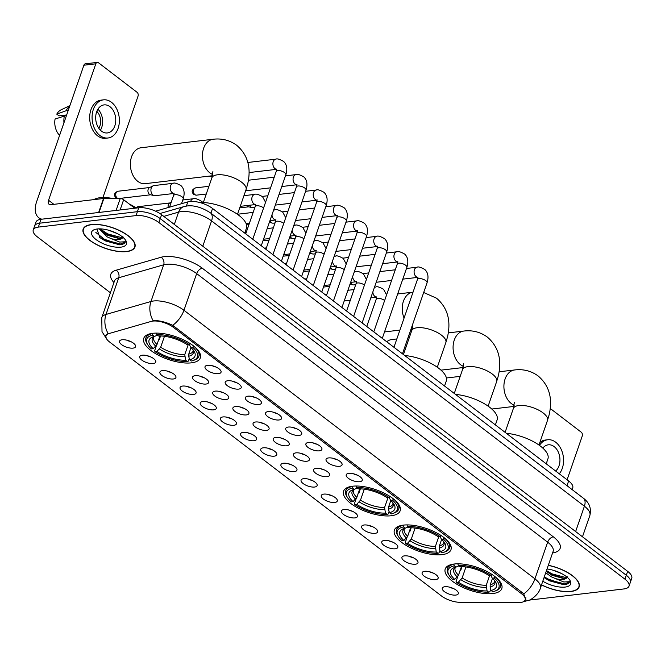 <?xml version="1.0" encoding="UTF-8"?>
<svg xmlns="http://www.w3.org/2000/svg" width="665" height="665" viewBox="0 0 665 665"><rect width="100%" height="100%" fill="white"/><g stroke="black" fill="none" stroke-linecap="round" stroke-linejoin="round"><path stroke-width="1" d="M352.566 486.223A29.933 11.987 -160.9 0 0 343.572 491.194A29.933 11.987 -160.9 0 0 358.585 508.326A29.933 11.987 -160.9 0 0 391.153 515.757A29.933 11.987 -160.9 0 0 400.147 510.787A29.933 11.987 -160.9 0 0 385.135 493.654A29.933 11.987 -160.9 0 0 352.566 486.223M403.389 525.117A29.933 11.987 -160.9 0 0 394.395 530.088A29.933 11.987 -160.9 0 0 409.416 547.22A29.933 11.987 -160.9 0 0 441.984 554.652A29.933 11.987 -160.9 0 0 450.978 549.681A29.933 11.987 -160.9 0 0 435.957 532.549A29.933 11.987 -160.9 0 0 403.389 525.117M454.22 564.011A29.933 11.987 -160.9 0 0 445.226 568.982A29.933 11.987 -160.9 0 0 460.246 586.123A29.933 11.987 -160.9 0 0 492.815 593.546A29.933 11.987 -160.9 0 0 501.801 588.575A29.933 11.987 -160.9 0 0 486.788 571.443A29.933 11.987 -160.9 0 0 454.22 564.011M152.75 333.315A29.933 11.987 -160.9 0 0 143.756 338.286A29.933 11.987 -160.9 0 0 158.769 355.418A29.933 11.987 -160.9 0 0 191.337 362.849A29.933 11.987 -160.9 0 0 200.331 357.878A29.933 11.987 -160.9 0 0 185.319 340.746A29.933 11.987 -160.9 0 0 152.75 333.315M153.199 363.556A8.47 3.392 19.1 0 1 143.066 360.945A8.47 3.392 19.1 0 1 140.307 355.858A8.47 3.392 19.1 0 1 142.277 355.193A8.47 3.392 19.1 0 1 150.514 356.822A8.47 3.392 19.1 0 1 155.76 361.211A8.47 3.392 19.1 0 1 153.199 363.556M146.957 355.609A5.087 2.037 -160.9 0 0 150.681 356.897M173.374 378.984A8.47 3.392 19.1 0 1 163.241 376.382A8.47 3.392 19.1 0 1 160.473 371.294A8.47 3.392 19.1 0 1 162.451 370.629A8.47 3.392 19.1 0 1 170.689 372.259A8.47 3.392 19.1 0 1 175.926 376.648A8.47 3.392 19.1 0 1 173.374 378.984M167.131 371.045A5.087 2.037 -160.9 0 0 170.847 372.334M193.54 394.42A8.47 3.392 19.1 0 1 183.407 391.818A8.47 3.392 19.1 0 1 180.647 386.731A8.47 3.392 19.1 0 1 182.617 386.066A8.47 3.392 19.1 0 1 190.855 387.695A8.47 3.392 19.1 0 1 196.1 392.076A8.47 3.392 19.1 0 1 193.54 394.42M187.297 386.481A5.087 2.037 -160.9 0 0 191.021 387.77M213.714 409.856A8.47 3.392 19.1 0 1 203.581 407.246A8.47 3.392 19.1 0 1 200.813 402.167A8.47 3.392 19.1 0 1 202.792 401.502A8.47 3.392 19.1 0 1 211.029 403.131A8.47 3.392 19.1 0 1 216.266 407.512A8.47 3.392 19.1 0 1 213.714 409.856M207.472 401.918A5.087 2.037 -160.9 0 0 211.187 403.206M233.881 425.292A8.47 3.392 19.1 0 1 223.756 422.682A8.47 3.392 19.1 0 1 220.988 417.603A8.47 3.392 19.1 0 1 222.958 416.938A8.47 3.392 19.1 0 1 231.196 418.568A8.47 3.392 19.1 0 1 236.441 422.948A8.47 3.392 19.1 0 1 233.881 425.292M227.646 417.354A5.087 2.037 -160.9 0 0 231.362 418.642M254.055 440.729A8.47 3.392 19.1 0 1 243.922 438.119A8.47 3.392 19.1 0 1 241.154 433.031A8.47 3.392 19.1 0 1 243.132 432.375A8.47 3.392 19.1 0 1 251.37 434.004A8.47 3.392 19.1 0 1 256.607 438.385A8.47 3.392 19.1 0 1 254.055 440.729M247.812 432.79A5.087 2.037 -160.9 0 0 251.528 434.079M274.229 456.165A8.47 3.392 19.1 0 1 264.096 453.555A8.47 3.392 19.1 0 1 261.328 448.468A8.47 3.392 19.1 0 1 263.298 447.811A8.47 3.392 19.1 0 1 271.544 449.44A8.47 3.392 19.1 0 1 276.781 453.821A8.47 3.392 19.1 0 1 274.229 456.165M267.987 448.227A5.087 2.037 -160.9 0 0 271.702 449.515M294.396 471.601A8.47 3.392 19.1 0 1 284.263 468.991A8.47 3.392 19.1 0 1 281.503 463.904A8.47 3.392 19.1 0 1 283.473 463.239A8.47 3.392 19.1 0 1 291.711 464.877A8.47 3.392 19.1 0 1 296.956 469.257A8.47 3.392 19.1 0 1 294.396 471.601M288.153 463.663A5.087 2.037 -160.9 0 0 291.877 464.951M314.57 487.038A8.47 3.392 19.1 0 1 304.437 484.428A8.47 3.392 19.1 0 1 301.669 479.34A8.47 3.392 19.1 0 1 303.647 478.675A8.47 3.392 19.1 0 1 311.885 480.313A8.47 3.392 19.1 0 1 317.122 484.694A8.47 3.392 19.1 0 1 314.57 487.038M308.327 479.099A5.087 2.037 -160.9 0 0 312.043 480.388M334.736 502.474A8.47 3.392 19.1 0 1 324.603 499.864A8.47 3.392 19.1 0 1 321.843 494.777A8.47 3.392 19.1 0 1 323.813 494.112A8.47 3.392 19.1 0 1 332.051 495.749A8.47 3.392 19.1 0 1 337.296 500.13A8.47 3.392 19.1 0 1 334.736 502.474M328.502 494.536A5.087 2.037 -160.9 0 0 332.217 495.816M354.911 517.91A8.47 3.392 19.1 0 1 344.778 515.3A8.47 3.392 19.1 0 1 342.01 510.213A8.47 3.392 19.1 0 1 343.988 509.548A8.47 3.392 19.1 0 1 352.226 511.186A8.47 3.392 19.1 0 1 357.462 515.566A8.47 3.392 19.1 0 1 354.911 517.91M348.668 509.972A5.087 2.037 -160.9 0 0 352.384 511.252M375.077 533.347A8.47 3.392 19.1 0 1 364.952 530.737A8.47 3.392 19.1 0 1 362.184 525.649A8.47 3.392 19.1 0 1 364.154 524.984A8.47 3.392 19.1 0 1 372.392 526.622A8.47 3.392 19.1 0 1 377.637 531.002A8.47 3.392 19.1 0 1 375.077 533.347M368.842 525.4A5.087 2.037 -160.9 0 0 372.558 526.688M395.251 548.783A8.47 3.392 19.1 0 1 385.118 546.173A8.47 3.392 19.1 0 1 382.35 541.086A8.47 3.392 19.1 0 1 384.328 540.421A8.47 3.392 19.1 0 1 392.566 542.05A8.47 3.392 19.1 0 1 397.803 546.439A8.47 3.392 19.1 0 1 395.251 548.783M389.008 540.836A5.087 2.037 -160.9 0 0 392.724 542.125M415.425 564.219A8.47 3.392 19.1 0 1 405.293 561.609A8.47 3.392 19.1 0 1 402.525 556.522A8.47 3.392 19.1 0 1 404.503 555.857A8.47 3.392 19.1 0 1 412.741 557.486A8.47 3.392 19.1 0 1 417.977 561.875A8.47 3.392 19.1 0 1 415.425 564.219M409.183 556.273A5.087 2.037 -160.9 0 0 412.899 557.561M435.592 579.647A8.47 3.392 19.1 0 1 425.459 577.045A8.47 3.392 19.1 0 1 422.699 571.958A8.47 3.392 19.1 0 1 424.669 571.293A8.47 3.392 19.1 0 1 432.907 572.922A8.47 3.392 19.1 0 1 438.152 577.303A8.47 3.392 19.1 0 1 435.592 579.647M429.349 571.709A5.087 2.037 -160.9 0 0 433.073 572.997M455.766 595.084A8.47 3.392 19.1 0 1 445.633 592.473A8.47 3.392 19.1 0 1 442.865 587.394A8.47 3.392 19.1 0 1 444.843 586.73A8.47 3.392 19.1 0 1 453.081 588.359A8.47 3.392 19.1 0 1 458.318 592.739A8.47 3.392 19.1 0 1 455.766 595.084M449.523 587.145A5.087 2.037 -160.9 0 0 453.239 588.434M133.025 348.119A8.47 3.392 19.1 0 1 122.9 345.509A8.47 3.392 19.1 0 1 120.132 340.422A8.47 3.392 19.1 0 1 122.102 339.757A8.47 3.392 19.1 0 1 130.348 341.386A8.47 3.392 19.1 0 1 135.585 345.775A8.47 3.392 19.1 0 1 133.025 348.119M126.791 340.172A5.087 2.037 -160.9 0 0 130.506 341.461M206.017 384.046A8.47 3.392 19.1 0 1 195.884 381.436A8.47 3.392 19.1 0 1 193.124 376.348A8.47 3.392 19.1 0 1 195.094 375.683A8.47 3.392 19.1 0 1 203.332 377.321A8.47 3.392 19.1 0 1 208.577 381.702A8.47 3.392 19.1 0 1 206.017 384.046M199.783 376.107A5.087 2.037 -160.9 0 0 203.498 377.396M226.191 399.482A8.47 3.392 19.1 0 1 216.059 396.872A8.47 3.392 19.1 0 1 213.29 391.785A8.47 3.392 19.1 0 1 215.269 391.12A8.47 3.392 19.1 0 1 223.507 392.757A8.47 3.392 19.1 0 1 228.743 397.138A8.47 3.392 19.1 0 1 226.191 399.482M219.949 391.544A5.087 2.037 -160.9 0 0 223.664 392.824M246.358 414.918A8.47 3.392 19.1 0 1 236.233 412.308A8.47 3.392 19.1 0 1 233.465 407.221A8.47 3.392 19.1 0 1 235.435 406.556A8.47 3.392 19.1 0 1 243.681 408.194A8.47 3.392 19.1 0 1 248.918 412.574A8.47 3.392 19.1 0 1 246.358 414.918M240.123 406.972A5.087 2.037 -160.9 0 0 243.839 408.26M266.532 430.355A8.47 3.392 19.1 0 1 256.399 427.745A8.47 3.392 19.1 0 1 253.639 422.657A8.47 3.392 19.1 0 1 255.609 421.992A8.47 3.392 19.1 0 1 263.847 423.63A8.47 3.392 19.1 0 1 269.084 428.011A8.47 3.392 19.1 0 1 266.532 430.355M260.289 422.408A5.087 2.037 -160.9 0 0 264.005 423.696M286.706 445.791A8.47 3.392 19.1 0 1 276.574 443.181A8.47 3.392 19.1 0 1 273.805 438.094A8.47 3.392 19.1 0 1 275.784 437.429A8.47 3.392 19.1 0 1 284.022 439.058A8.47 3.392 19.1 0 1 289.258 443.447A8.47 3.392 19.1 0 1 286.706 445.791M280.464 437.844A5.087 2.037 -160.9 0 0 284.179 439.133M306.873 461.227A8.47 3.392 19.1 0 1 296.74 458.617A8.47 3.392 19.1 0 1 293.98 453.53A8.47 3.392 19.1 0 1 295.95 452.865A8.47 3.392 19.1 0 1 304.188 454.494A8.47 3.392 19.1 0 1 309.433 458.883A8.47 3.392 19.1 0 1 306.873 461.227M300.63 453.281A5.087 2.037 -160.9 0 0 304.354 454.569M327.047 476.655A8.47 3.392 19.1 0 1 316.914 474.054A8.47 3.392 19.1 0 1 314.146 468.966A8.47 3.392 19.1 0 1 316.124 468.301A8.47 3.392 19.1 0 1 324.362 469.931A8.47 3.392 19.1 0 1 329.599 474.311A8.47 3.392 19.1 0 1 327.047 476.655M320.804 468.717A5.087 2.037 -160.9 0 0 324.52 470.005M218.494 373.663A8.47 3.392 19.1 0 1 208.369 371.062A8.47 3.392 19.1 0 1 205.601 365.974A8.47 3.392 19.1 0 1 207.571 365.309A8.47 3.392 19.1 0 1 215.809 366.939A8.47 3.392 19.1 0 1 221.054 371.319A8.47 3.392 19.1 0 1 218.494 373.663M212.26 365.725A5.087 2.037 -160.9 0 0 215.975 367.014M238.669 389.1A8.47 3.392 19.1 0 1 228.536 386.49A8.47 3.392 19.1 0 1 225.768 381.411A8.47 3.392 19.1 0 1 227.746 380.746A8.47 3.392 19.1 0 1 235.984 382.375A8.47 3.392 19.1 0 1 241.22 386.756A8.47 3.392 19.1 0 1 238.669 389.1M232.426 381.161A5.087 2.037 -160.9 0 0 236.142 382.45M258.843 404.536A8.47 3.392 19.1 0 1 248.71 401.926A8.47 3.392 19.1 0 1 245.942 396.847A8.47 3.392 19.1 0 1 247.92 396.182A8.47 3.392 19.1 0 1 256.158 397.811A8.47 3.392 19.1 0 1 261.395 402.192A8.47 3.392 19.1 0 1 258.843 404.536M252.6 396.598A5.087 2.037 -160.9 0 0 256.316 397.886M279.009 419.972A8.47 3.392 19.1 0 1 268.876 417.362A8.47 3.392 19.1 0 1 266.116 412.275A8.47 3.392 19.1 0 1 268.086 411.618A8.47 3.392 19.1 0 1 276.324 413.248A8.47 3.392 19.1 0 1 281.569 417.628A8.47 3.392 19.1 0 1 279.009 419.972M272.766 412.034A5.087 2.037 -160.9 0 0 276.49 413.322M299.184 435.409A8.47 3.392 19.1 0 1 289.051 432.799A8.47 3.392 19.1 0 1 286.282 427.711A8.47 3.392 19.1 0 1 288.261 427.055A8.47 3.392 19.1 0 1 296.499 428.684A8.47 3.392 19.1 0 1 301.735 433.065A8.47 3.392 19.1 0 1 299.184 435.409M292.941 427.47A5.087 2.037 -160.9 0 0 296.656 428.759M319.35 450.845A8.47 3.392 19.1 0 1 309.217 448.235A8.47 3.392 19.1 0 1 306.457 443.148A8.47 3.392 19.1 0 1 308.427 442.483A8.47 3.392 19.1 0 1 316.665 444.12A8.47 3.392 19.1 0 1 321.91 448.501A8.47 3.392 19.1 0 1 319.35 450.845M313.115 442.907A5.087 2.037 -160.9 0 0 316.831 444.195M339.524 466.281A8.47 3.392 19.1 0 1 329.391 463.671A8.47 3.392 19.1 0 1 326.623 458.584A8.47 3.392 19.1 0 1 328.601 457.919A8.47 3.392 19.1 0 1 336.839 459.557A8.47 3.392 19.1 0 1 342.076 463.937A8.47 3.392 19.1 0 1 339.524 466.281M333.281 458.343A5.087 2.037 -160.9 0 0 336.997 459.631M359.69 481.718A8.47 3.392 19.1 0 1 349.566 479.108A8.47 3.392 19.1 0 1 346.798 474.02A8.47 3.392 19.1 0 1 348.768 473.355A8.47 3.392 19.1 0 1 357.014 474.993A8.47 3.392 19.1 0 1 362.25 479.374A8.47 3.392 19.1 0 1 359.69 481.718M353.456 473.779A5.087 2.037 -160.9 0 0 357.172 475.059M155.585 211.179L187.821 201.894A16.949 6.783 19.1 0 1 189.725 201.52A16.949 6.783 19.1 0 1 212.559 208.478L568.633 480.961A16.949 6.783 19.1 0 1 572.731 487.911L572.141 489.615M151.138 321.419A15.253 6.11 19.1 0 1 152.85 321.087A15.253 6.11 19.1 0 1 173.407 327.346L521.485 593.704A15.253 6.11 19.1 0 1 525.175 599.963A15.253 6.11 19.1 0 1 518.584 602.598L459.981 602.307A15.253 6.11 19.1 0 1 441.435 595.94L109.667 342.059A15.253 6.11 19.1 0 1 105.976 335.8A15.253 6.11 19.1 0 1 108.844 333.606L151.138 321.419M91.388 224.554A27.398 10.964 -160.9 0 0 83.158 229.101A27.398 10.964 -160.9 0 0 96.899 244.778A27.398 10.964 -160.9 0 0 126.707 251.578A27.398 10.964 -160.9 0 0 134.937 247.031A27.398 10.964 -160.9 0 0 121.188 231.353A27.398 10.964 -160.9 0 0 91.388 224.554M541.518 584.917A27.398 10.964 -160.9 0 0 570.903 591.501A27.398 10.964 -160.9 0 0 579.132 586.946A27.398 10.964 -160.9 0 0 548.317 565.292M106.45 338.651L102.011 331.669L101.753 317.704A22.593 9.044 19.1 0 1 106.009 314.445L150.963 301.494A19.767 15.752 73.9 0 0 153.05 320.522L154.637 320.48C160.573 320.763 166.599 322.375 172.725 325.318L522.407 592.69L523.712 593.912L525.865 599.597L524.02 601.384M33.25 229.924L35.96 222.093A16.949 6.783 -160.9 0 1 41.047 219.284L138.769 207.763A16.949 6.783 -160.9 0 1 161.612 214.712L627.652 571.351A16.949 6.783 -160.9 0 1 631.75 578.301L630.395 582.216A16.949 6.783 -160.9 0 0 626.297 575.267L160.257 218.627A16.949 6.783 -160.9 0 0 137.414 211.678L39.692 223.199A16.949 6.783 -160.9 0 0 34.605 226.009A16.949 6.783 -160.9 0 1 39.692 223.199L137.414 211.678A16.949 6.783 -160.9 0 1 160.257 218.627L626.297 575.267A16.949 6.783 -160.9 0 1 630.395 582.216L629.04 586.131A16.949 6.783 -160.9 0 0 624.942 579.173L158.902 222.542A16.949 6.783 -160.9 0 0 136.059 215.585L38.337 227.106A16.949 6.783 -160.9 0 0 33.25 229.924A16.949 6.783 -160.9 0 0 37.348 236.873L110.39 292.775M106.192 338.153L105.743 335.542L108.054 333.414A19.767 15.752 73.9 0 1 106.009 314.445L118.711 277.762A22.593 9.044 -160.9 0 0 114.463 281.021L114.538 280.821M529.332 600.096L623.953 588.941A16.949 6.783 -160.9 0 0 629.04 586.131M126.525 251.437A27.115 10.856 -160.9 0 0 134.662 246.939A27.115 10.856 -160.9 0 0 121.063 231.42A27.115 10.856 -160.9 0 0 91.57 224.695A27.115 10.856 -160.9 0 0 83.424 229.192A27.115 10.856 -160.9 0 0 97.023 244.712A27.115 10.856 -160.9 0 0 126.525 251.437M135.884 207.763L138.071 206.69A3.674 2.594 -96.7 0 0 136.333 208.054A28.246 11.305 -160.9 0 0 129.193 203.972M112.867 198.519A28.246 11.305 -160.9 0 0 99.991 197.721A28.246 11.305 -160.9 0 0 93.856 199.625M117.223 233.556L108.337 230.14M96.899 229.018L99.95 237.713L120.307 244.745C123.225 244.379 124.912 243.39 125.369 241.769L119.625 242.06L111.279 238.677A12.768 5.112 -160.9 0 0 118.969 239.475A12.768 5.112 -160.9 0 0 122.801 237.355A12.768 5.112 -160.9 0 0 122.842 237.222M111.279 238.677L107.198 236.898L99.152 228.86M122.917 236.499C123.017 237.837 121.803 238.544 119.268 238.619L107.738 235.352L103.632 232.717L100.232 228.868M97.173 228.984A18.412 7.373 -160.9 0 0 94.447 229.6A18.412 7.373 -160.9 0 0 97.605 240.663A18.412 7.373 -160.9 0 0 120.914 247.147A18.412 7.373 -160.9 0 0 125.752 240.439A18.412 7.373 -160.9 0 0 97.173 228.984M95.843 232.442L105.411 240.082L120.556 244.022L125.369 241.769M122.402 237.821L107.564 233.864L100.257 228.926M119.617 244.811L105.145 240.855L99.692 237.496M120.332 238.544L107.289 234.645L102.709 231.927M134.762 208.236L123.648 199.733L120.107 209.965M41.862 219.184A22.593 13.2 127.4 0 1 38.794 217.754A22.593 13.2 127.4 0 1 36.633 201.678L83.89 65.22A2.826 1.995 -96.7 0 1 85.378 63.807L97.298 62.402A2.826 1.995 83.3 0 0 95.81 63.815L48.553 200.273A5.652 3.3 -52.6 0 0 49.094 204.296A5.652 3.3 -52.6 0 0 50.831 204.695L103.491 198.494A2.826 1.131 19.1 0 1 103.865 198.469L120.215 198.552A2.826 1.131 19.1 0 1 123.648 199.733M102.934 197.53L138.046 96.134A2.826 1.995 83.3 0 0 137.065 92.294L98.478 62.759A2.826 1.995 83.3 0 0 97.298 62.402M109.958 106.691A14.123 9.967 83.3 0 0 104.073 104.895A14.123 9.967 83.3 0 0 95.777 115.885A14.123 9.967 83.3 0 0 101.487 131.146A14.123 9.967 83.3 0 0 107.381 132.942A14.123 9.967 83.3 0 0 115.668 121.953A14.123 9.967 83.3 0 0 109.958 106.691M69.9 105.627L61.138 109.792A14.688 10.366 83.3 0 0 56.766 114.139L59.002 115.86L66.666 114.954M103.474 99.85L101.088 100.132A19.202 13.558 83.3 0 0 89.808 115.07A19.202 13.558 83.3 0 0 97.58 135.835A19.202 13.558 83.3 0 0 105.594 138.27L107.971 137.996A19.202 13.558 83.3 0 0 119.251 123.05A19.202 13.558 83.3 0 0 111.479 102.294A19.202 13.558 83.3 0 0 103.474 99.85A19.202 13.558 83.3 0 0 92.194 114.796A19.202 13.558 83.3 0 0 99.966 135.552A19.202 13.558 83.3 0 0 107.971 137.996M59.75 134.92L59.06 134.787A14.688 10.366 83.3 0 1 55.07 119.035L66.517 115.402M64.397 115.652A18.637 13.159 83.3 0 0 63.948 122.801M69.75 106.059A18.637 13.159 83.3 0 0 66.093 110.756L56.766 114.139M68.204 110.506L66.093 110.756M98.819 128.303A11.297 7.98 83.3 0 0 96.824 111.396M96.649 123.873L96.94 123.84A11.297 7.98 -96.7 0 1 96.841 124.438M100.407 130.207A14.123 9.967 83.3 0 0 97.93 109.185M541.559 584.801A27.115 10.856 -160.9 0 0 570.72 591.36A27.115 10.856 -160.9 0 0 578.866 586.854A27.115 10.856 -160.9 0 0 548.276 565.4M561.418 573.479L552.532 570.063M544.153 577.627L564.502 584.668C567.42 584.294 569.107 583.305 569.573 581.692L563.82 581.975L555.475 578.6A12.768 5.112 -160.9 0 0 563.164 579.39A12.768 5.112 -160.9 0 0 567.004 577.27A12.768 5.112 -160.9 0 0 567.045 577.137M555.475 578.6L551.393 576.821L545.724 572.773M567.112 576.422C567.212 577.76 565.998 578.467 563.463 578.533L551.933 575.267L546.264 571.227M542.798 581.218A18.412 7.373 -160.9 0 0 565.117 587.07A18.412 7.373 -160.9 0 0 569.947 580.362A18.412 7.373 -160.9 0 0 547.037 568.982M544.336 576.779L549.606 579.996L564.76 583.945L569.573 581.692M566.597 577.744L551.759 573.787L546.489 570.562M563.812 584.735L549.34 580.778L544.07 577.553M564.535 578.459L551.493 574.56L546.904 571.842M212.75 174.513A18.071 12.76 -96.7 0 1 209.857 172.858A18.071 12.76 -96.7 0 1 202.551 153.316A18.071 12.76 -96.7 0 1 213.166 139.251L141.105 147.746A18.071 12.76 83.3 0 0 130.423 165.818A18.071 12.76 83.3 0 0 130.747 168.561A18.071 12.76 83.3 0 0 137.796 181.354A18.071 12.76 83.3 0 0 145.336 183.648L212.492 175.735M189.259 358.502L188.361 361.087L187.289 361.502A26.883 10.765 -160.9 0 1 155.061 351.694L156.898 351.477A24.289 9.726 -160.9 0 0 185.61 360.214L184.77 354.586L188.245 344.561M164.463 336.291L160.672 347.246L156.898 351.477M153.258 348.693L151.421 348.909A26.883 10.765 -160.9 0 1 147.655 344.611A26.883 10.765 -160.9 0 1 152.825 335.127L154.504 336.415A24.289 9.726 -160.9 0 0 152.792 336.922A24.289 9.726 -160.9 0 0 153.258 348.693L157.023 344.462L159.974 335.941M244.737 233.099L246.449 228.145A31.064 12.436 -160.9 0 0 232.251 211.096A31.064 12.436 -160.9 0 0 199.517 202.468M158.228 340.339L159.334 339.458L160.548 335.95M194.596 359.981A28.013 11.214 -160.9 0 0 198.86 356.274A28.013 11.214 -160.9 0 0 193.806 346.182L192.667 347.255A26.883 10.765 -160.9 0 1 193.357 360.438L194.596 359.981M155.061 351.694L154.604 350.812L156.391 345.642M152.825 335.127L152.426 333.589A28.013 11.214 -160.9 0 0 145.909 337.936A28.013 11.214 -160.9 0 0 146.965 343.489L147.655 344.611M190.996 347.62L188.744 354.113L188.685 356.257L189.583 359.748L191.262 361.037A26.883 10.765 -160.9 0 0 193.357 360.438M189.583 359.748A24.289 9.726 -160.9 0 0 194.08 351.22A24.289 9.726 -160.9 0 0 190.83 347.479L192.667 347.255M185.61 360.214L187.289 361.502M190.83 347.479L189.783 345.468L189.824 343.722M157.447 335.16L154.504 336.415M156.716 333.107A28.013 11.214 -160.9 0 0 156.4 333.123L156.799 334.661A26.883 10.765 -160.9 0 1 189.026 344.47L190.165 343.398M189.026 344.47L187.189 344.686A24.289 9.726 -160.9 0 0 158.478 335.95L156.799 334.661M130.747 168.561L130.672 168.137A12.427 8.778 -96.7 0 1 130.448 166.25L130.423 165.818M389.075 511.41L388.177 513.995L387.105 514.411A26.883 10.765 -160.9 0 1 354.877 504.602L356.714 504.386A24.289 9.726 -160.9 0 0 385.426 513.122L384.586 507.495L388.061 497.47M364.279 489.199L360.488 500.155L356.714 504.386M353.073 501.601L351.236 501.817A26.883 10.765 -160.9 0 1 347.471 497.52A26.883 10.765 -160.9 0 1 352.641 488.035L354.32 489.324A24.289 9.726 -160.9 0 0 352.608 489.831A24.289 9.726 -160.9 0 0 353.073 501.601L356.847 497.37L359.79 488.85M444.553 386.008L446.265 381.053A31.064 12.436 -160.9 0 0 434.669 365.509A31.064 12.436 -160.9 0 0 404.719 355.526M358.044 493.247L359.15 492.366L360.363 488.858M394.412 512.89A28.013 11.214 -160.9 0 0 398.676 509.182A28.013 11.214 -160.9 0 0 393.622 499.091L392.483 500.163A26.883 10.765 -160.9 0 1 393.173 513.347L394.412 512.89M354.877 504.602L354.42 503.713L356.207 498.55M352.641 488.035L352.242 486.497A28.013 11.214 -160.9 0 0 345.725 490.845A28.013 11.214 -160.9 0 0 346.781 496.398L347.471 497.52M390.812 500.529L388.56 507.021L388.501 509.166L389.399 512.657L391.078 513.945A26.883 10.765 -160.9 0 0 393.173 513.347M389.399 512.657A24.289 9.726 -160.9 0 0 393.896 504.128A24.289 9.726 -160.9 0 0 390.646 500.379L392.483 500.163M385.426 513.122L387.105 514.411M390.646 500.379L389.599 498.376L389.64 496.63M357.263 488.06L354.32 489.324M356.531 486.015A28.013 11.214 -160.9 0 0 356.216 486.032L356.615 487.57A26.883 10.765 -160.9 0 1 388.842 497.378L389.981 496.306M388.842 497.378L387.005 497.595A24.289 9.726 -160.9 0 0 358.294 488.858L356.615 487.57M439.906 550.304L439.008 552.889L437.936 553.305A26.883 10.765 -160.9 0 1 405.708 543.496L407.545 543.28A24.289 9.726 -160.9 0 0 436.248 552.017L435.417 546.389L438.883 536.372M415.11 528.093L411.311 539.049L407.545 543.28M403.904 540.495L402.067 540.712A26.883 10.765 -160.9 0 1 398.293 536.414A26.883 10.765 -160.9 0 1 403.464 526.929L405.151 528.218A24.289 9.726 -160.9 0 0 403.431 528.725A24.289 9.726 -160.9 0 0 403.904 540.495L407.67 536.264L410.621 527.744M495.383 424.902L497.096 419.947A31.064 12.436 -160.9 0 0 485.492 404.411A31.064 12.436 -160.9 0 0 455.55 394.42M408.867 532.141L409.981 531.26L411.194 527.752M445.234 551.784A28.013 11.214 -160.9 0 0 449.498 548.076A28.013 11.214 -160.9 0 0 444.453 537.993L443.314 539.066A26.883 10.765 -160.9 0 1 444.004 552.241L445.234 551.784M405.708 543.496L405.243 542.615L407.03 537.445M403.464 526.929L403.073 525.392A28.013 11.214 -160.9 0 0 396.556 529.739A28.013 11.214 -160.9 0 0 397.612 535.292L398.293 536.414M441.635 539.423L439.39 545.915L439.332 548.06L440.222 551.551L441.909 552.839A26.883 10.765 -160.9 0 0 444.004 552.241M440.222 551.551A24.289 9.726 -160.9 0 0 444.727 543.022A24.289 9.726 -160.9 0 0 441.477 539.282L443.314 539.066M436.248 552.017L437.936 553.305M441.477 539.282L440.43 537.278L440.471 535.524M408.086 526.963L405.151 528.218M407.047 524.909L407.437 526.464A26.883 10.765 -160.9 0 1 439.673 536.273L440.812 535.2M439.673 536.273L437.836 536.489A24.289 9.726 -160.9 0 0 409.125 527.752L407.437 526.464M396.839 338.951L391.752 339.549A18.071 12.76 83.3 0 0 386.722 341.752M490.728 589.198L489.839 591.784L488.767 592.207A26.883 10.765 -160.9 0 1 456.531 582.39L458.368 582.174A24.289 9.726 -160.9 0 0 487.079 590.919L486.248 585.283L489.714 575.267M465.932 566.987L462.142 577.943L458.368 582.174M454.727 579.39L452.89 579.606A26.883 10.765 -160.9 0 1 449.124 575.308A26.883 10.765 -160.9 0 1 454.295 565.824L455.982 567.12A24.289 9.726 -160.9 0 0 454.262 567.619A24.289 9.726 -160.9 0 0 454.727 579.39L458.501 575.159L461.452 566.638M546.206 463.796L547.927 458.842A31.064 12.436 -160.9 0 0 536.323 443.306A31.064 12.436 -160.9 0 0 506.373 433.314M459.698 571.044L460.803 570.163L462.017 566.655M496.065 590.678A28.013 11.214 -160.9 0 0 500.329 586.971A28.013 11.214 -160.9 0 0 495.275 576.888L494.137 577.96A26.883 10.765 -160.9 0 1 494.827 591.135L496.065 590.678M456.531 582.39L456.074 581.509L457.861 576.339M454.295 565.824L453.904 564.286A28.013 11.214 -160.9 0 0 447.379 568.633A28.013 11.214 -160.9 0 0 448.434 574.186L449.124 575.308M492.466 578.326L490.213 584.818L490.155 586.954L491.053 590.445L492.74 591.734A26.883 10.765 -160.9 0 0 494.827 591.135M491.053 590.445A24.289 9.726 -160.9 0 0 495.55 581.917A24.289 9.726 -160.9 0 0 492.3 578.176L494.137 577.96M487.079 590.919L488.767 592.207M492.3 578.176L491.252 576.173L491.302 574.419M458.917 565.857L455.982 567.12M457.877 563.804L458.268 565.358A26.883 10.765 -160.9 0 1 490.496 575.175L491.635 574.103M490.496 575.175L488.659 575.391A24.289 9.726 -160.9 0 0 459.956 566.646L458.268 565.358M212.193 176.848A5.087 3.591 -96.7 0 1 211.869 176.79A5.087 3.591 -96.7 0 1 210.664 176.2A5.087 3.591 -96.7 0 1 210.398 175.984M254.861 207.513L253.124 207.721A5.087 3.591 -96.7 0 1 252.21 207.663A5.087 3.591 -96.7 0 1 251.004 207.073A5.087 3.591 -96.7 0 1 249.575 205.244M252.21 207.663L248.328 206.749A3.674 2.594 -96.7 0 1 247.455 206.316A3.674 2.594 -96.7 0 1 246.757 205.576M275.036 222.95L273.29 223.157A5.087 3.591 -96.7 0 1 272.384 223.099A5.087 3.591 -96.7 0 1 271.17 222.509A5.087 3.591 -96.7 0 1 269.865 220.913M295.202 238.386L293.465 238.585A5.087 3.591 -96.7 0 1 292.558 238.535A5.087 3.591 -96.7 0 1 291.345 237.945A5.087 3.591 -96.7 0 1 290.031 236.349M315.376 253.822L313.631 254.022A5.087 3.591 -96.7 0 1 312.725 253.972A5.087 3.591 -96.7 0 1 311.511 253.382A5.087 3.591 -96.7 0 1 310.206 251.786M335.542 269.259L333.805 269.458A5.087 3.591 -96.7 0 1 332.899 269.408A5.087 3.591 -96.7 0 1 331.685 268.818A5.087 3.591 -96.7 0 1 330.38 267.222M355.717 284.695L353.979 284.894A5.087 3.591 -96.7 0 1 353.065 284.844A5.087 3.591 -96.7 0 1 351.86 284.246A5.087 3.591 -96.7 0 1 350.546 282.658M173.989 193.457L155.111 195.685A5.087 3.591 -96.7 0 1 154.205 195.626A5.087 3.591 -96.7 0 1 152.992 195.036A5.087 3.591 -96.7 0 1 151.238 188.129A5.087 3.591 -96.7 0 1 153.05 185.851A5.087 3.591 -96.7 0 1 153.923 185.585L173.224 183.307C174.255 182.559 176.823 183.307 180.922 185.577C184.205 188.702 184.961 193.133 183.183 198.868A5.087 2.037 19.1 0 0 182.152 196.94A5.087 2.037 19.1 0 0 175.103 194.695A5.087 2.037 19.1 0 0 173.573 195.543L174.139 193.149M154.205 195.626L150.315 194.712A3.674 2.594 -96.7 0 1 149.442 194.28A3.674 2.594 -96.7 0 1 148.179 189.292A3.674 2.594 -96.7 0 1 149.484 187.646L153.05 185.851M567.095 479.781L582.241 436.057A2.826 1.995 83.3 0 0 581.268 432.217L550.263 408.493M555.649 471.019A14.123 9.967 83.3 0 0 559.922 458.792A14.123 9.967 83.3 0 0 554.153 446.614A14.123 9.967 83.3 0 0 548.268 444.819A14.123 9.967 83.3 0 0 542.823 448.102M559.282 473.804A19.202 13.558 83.3 0 0 555.682 442.208A19.202 13.558 83.3 0 0 547.677 439.764A19.202 13.558 83.3 0 0 539.456 445.384M547.677 439.764L545.292 440.047A19.202 13.558 83.3 0 0 539.847 442.474M546.672 464.153A14.123 9.967 83.3 0 0 546.846 461.951M168.27 207.53A3.674 2.594 -96.7 0 1 168.345 204.729A3.674 2.594 -96.7 0 1 169.658 203.083L171.238 202.285M186.366 206.075L187.821 201.894M521.485 593.704L521.958 592.34M173.407 327.346L173.873 326M210.93 213.199L212.559 208.478M567.004 485.683L568.633 480.961M553.313 536.821A5.652 3.3 -52.6 0 0 547.652 542.175L196.657 273.589A22.593 9.044 -160.9 0 0 166.208 264.313A22.593 9.044 -160.9 0 0 163.665 264.811L118.711 277.762A5.652 4.497 -106.1 0 0 116.126 270.206L161.088 257.255A28.246 11.305 19.1 0 1 202.326 268.228L553.313 536.821A28.246 11.305 19.1 0 1 552.582 552.964M553.114 551.443A22.593 9.044 -160.9 0 0 547.652 542.175L534.943 578.858A22.593 9.044 19.1 0 1 540.404 588.126L553.172 551.235M161.088 257.255A5.652 4.497 -106.1 0 1 163.665 264.811L150.963 301.494A22.593 9.044 19.1 0 1 153.507 300.996A22.593 9.044 19.1 0 1 183.956 310.272A19.767 11.546 127.4 0 1 172.725 325.318M523.712 593.912A19.767 11.546 -52.6 0 0 534.943 578.858L183.956 310.272L196.657 273.589A5.652 3.3 -52.6 0 1 202.326 268.228M113.931 282.542A28.246 11.305 19.1 0 1 116.126 270.206M624.942 579.173L627.652 571.351M158.902 222.542L161.612 214.712M136.059 215.585L138.769 207.763M38.337 227.106L41.047 219.284M575.632 531.543L584.402 506.206A11.297 6.6 -52.6 0 0 583.321 498.168C589.373 502.649 591.551 508.417 589.863 515.475A22.593 9.044 -160.9 0 0 584.402 506.206L211.57 220.896A22.593 9.044 -160.9 0 0 181.113 211.628A22.593 9.044 -160.9 0 0 178.577 212.118L174.313 224.438M202.792 246.233L211.57 220.896A11.297 6.6 -52.6 0 0 210.489 212.867L583.321 498.168M159.916 213.531L183.997 206.591A11.297 9.002 73.9 0 0 178.577 212.118L163.79 216.383M53.865 204.338L48.553 200.273M98.644 212.492L103.491 198.494M95.81 63.815L83.89 65.22M103.865 198.469L99.027 212.451M116.101 210.431L120.215 198.552M212.891 171.612L211.869 177.829A18.071 7.24 19.1 0 1 217.297 174.828A18.071 7.24 19.1 0 1 241.661 182.243A18.071 7.24 19.1 0 1 246.033 189.658L237.488 214.338M160.672 347.246A20.898 8.371 -160.9 0 0 184.77 354.586M154.463 336.424L153.665 337.296A20.898 8.371 -160.9 0 0 157.023 344.462M188.685 356.257A21.729 8.695 -160.9 0 0 193.141 349.89M159.484 349.042A21.729 8.695 -160.9 0 0 184.712 356.723M154.347 336.457A21.729 8.695 -160.9 0 0 155.843 346.257M188.744 354.113A20.898 8.371 -160.9 0 0 193.158 350.97L193.066 349.798M412.707 324.512L411.685 330.738A18.071 7.24 19.1 0 1 417.121 327.737A18.071 7.24 19.1 0 1 441.477 335.152A18.071 7.24 19.1 0 1 445.849 342.566L437.304 367.246M404.071 318.07A18.071 12.76 -96.7 0 1 412.982 292.159L397.662 293.972M412.566 327.421A18.071 12.76 -96.7 0 1 411.726 327.047M360.488 500.155A20.898 8.371 -160.9 0 0 384.586 507.495M354.279 489.332L353.481 490.205A20.898 8.371 -160.9 0 0 356.847 497.37M388.501 509.166A21.729 8.695 -160.9 0 0 392.957 502.798M359.3 501.95A21.729 8.695 -160.9 0 0 384.528 509.631M354.162 489.365A21.729 8.695 -160.9 0 0 355.659 499.166M388.56 507.021A20.898 8.371 -160.9 0 0 392.973 503.879L392.882 502.707M463.53 363.414L462.516 369.632A18.071 7.24 19.1 0 1 467.944 366.631A18.071 7.24 19.1 0 1 492.308 374.046A18.071 7.24 19.1 0 1 496.68 381.461L488.127 406.14M463.397 366.315A18.071 12.76 -96.7 0 1 460.504 364.661A18.071 12.76 -96.7 0 1 453.189 345.127A18.071 12.76 -96.7 0 1 463.804 331.054L448.31 332.882M411.311 539.049A20.898 8.371 -160.9 0 0 435.417 546.389M405.11 528.234L404.303 529.099A20.898 8.371 -160.9 0 0 407.67 536.264M439.332 548.06A21.729 8.695 -160.9 0 0 443.788 541.692M410.13 540.845A21.729 8.695 -160.9 0 0 435.359 548.525M404.993 528.259A21.729 8.695 -160.9 0 0 406.49 538.06M439.39 545.915A20.898 8.371 -160.9 0 0 443.804 542.773L443.713 541.601M514.361 402.308L513.347 408.526A18.071 7.24 19.1 0 1 518.775 405.525A18.071 7.24 19.1 0 1 543.139 412.94A18.071 7.24 19.1 0 1 547.503 420.355L538.958 445.035M514.228 405.209A18.071 12.76 -96.7 0 1 511.335 403.555A18.071 12.76 -96.7 0 1 504.02 384.021A18.071 12.76 -96.7 0 1 514.635 369.956L499.132 371.777M462.142 577.943A20.898 8.371 -160.9 0 0 486.248 585.283M455.932 567.129L455.134 567.993A20.898 8.371 -160.9 0 0 458.501 575.159M490.155 586.954A21.729 8.695 -160.9 0 0 494.61 580.587M460.953 579.739A21.729 8.695 -160.9 0 0 486.182 587.419M455.816 567.154A21.729 8.695 -160.9 0 0 457.312 576.954M490.213 584.818A20.898 8.371 -160.9 0 0 494.635 581.676L494.536 580.495M252.758 239.242L276.249 171.395A5.087 2.037 19.1 0 1 277.779 170.556A5.087 2.037 19.1 0 1 284.828 172.8A5.087 2.037 19.1 0 1 285.859 174.72L261.262 245.751M276.665 169.276A5.087 3.591 -96.7 0 1 274.969 168.619A5.087 3.591 -96.7 0 1 274.77 168.453A5.087 3.591 -96.7 0 1 272.933 162.967A5.087 3.591 -96.7 0 1 275.9 159.168C276.931 158.411 279.5 159.168 283.598 161.429C286.864 164.471 287.621 168.902 285.859 174.72M194.945 194.695A3.674 2.594 -96.7 0 1 193.457 190.722A3.674 2.594 -96.7 0 1 195.618 187.871C191.736 189.6 191.129 191.786 193.814 194.429A3.674 2.145 -52.6 0 0 194.945 194.695A3.674 2.594 -96.7 0 0 196.474 195.161L206.266 194.005M272.933 254.67L296.424 186.832A5.087 2.037 19.1 0 1 297.945 185.992A5.087 2.037 19.1 0 1 305.002 188.237A5.087 2.037 19.1 0 1 306.033 190.157L281.436 261.187M296.831 184.712A5.087 3.591 -96.7 0 1 295.144 184.055A5.087 3.591 -96.7 0 1 294.944 183.889A5.087 3.591 -96.7 0 1 293.107 178.403A5.087 3.591 -96.7 0 1 296.075 174.604C297.105 173.848 299.666 174.604 303.772 176.865C307.039 179.907 307.787 184.338 306.033 190.157M293.099 270.106L316.59 202.268A5.087 2.037 19.1 0 1 318.119 201.429A5.087 2.037 19.1 0 1 325.168 203.673A5.087 2.037 19.1 0 1 326.199 205.593L301.602 276.615M317.006 200.148A5.087 3.591 -96.7 0 1 315.318 199.492A5.087 3.591 -96.7 0 1 315.11 199.325A5.087 3.591 -96.7 0 1 313.273 193.839A5.087 3.591 -96.7 0 1 316.241 190.04C317.272 189.284 319.84 190.04 323.938 192.301C327.205 195.344 327.961 199.774 326.199 205.593M313.273 285.543L336.764 217.704A5.087 2.037 19.1 0 1 338.294 216.857A5.087 2.037 19.1 0 1 345.343 219.101A5.087 2.037 19.1 0 1 346.374 221.029L321.777 292.051M337.18 215.585A5.087 3.591 -96.7 0 1 335.484 214.928A5.087 3.591 -96.7 0 1 335.285 214.762A5.087 3.591 -96.7 0 1 333.448 209.275A5.087 3.591 -96.7 0 1 336.415 205.477C337.446 204.72 340.015 205.477 344.113 207.738C347.379 210.772 348.136 215.211 346.374 221.029M333.439 300.979L356.939 233.141A5.087 2.037 19.1 0 1 358.46 232.293A5.087 2.037 19.1 0 1 365.509 234.537A5.087 2.037 19.1 0 1 366.54 236.466L341.951 307.488M357.346 231.021A5.087 3.591 -96.7 0 1 355.659 230.356A5.087 3.591 -96.7 0 1 355.451 230.198A5.087 3.591 -96.7 0 1 353.614 224.712A5.087 3.591 -96.7 0 1 356.59 220.913C357.62 220.157 360.181 220.913 364.279 223.174C367.554 226.208 368.302 230.639 366.54 236.466M353.614 316.415L377.105 248.577A5.087 2.037 19.1 0 1 378.634 247.729A5.087 2.037 19.1 0 1 385.683 249.974A5.087 2.037 19.1 0 1 386.714 251.902L362.117 322.924M377.521 246.457A5.087 3.591 -96.7 0 1 375.825 245.792A5.087 3.591 -96.7 0 1 375.625 245.626A5.087 3.591 -96.7 0 1 373.788 240.148A5.087 3.591 -96.7 0 1 376.756 236.341C377.787 235.593 380.355 236.349 384.453 238.61C387.72 241.644 388.476 246.075 386.714 251.902M373.788 331.852L397.279 264.013A5.087 2.037 19.1 0 1 398.8 263.165A5.087 2.037 19.1 0 1 405.858 265.41A5.087 2.037 19.1 0 1 406.88 267.338L382.292 338.36M397.687 261.894A5.087 3.591 -96.7 0 1 395.999 261.229A5.087 3.591 -96.7 0 1 395.8 261.062A5.087 3.591 -96.7 0 1 393.963 255.584A5.087 3.591 -96.7 0 1 396.93 251.777C397.961 251.029 400.521 251.777 404.628 254.047C407.894 257.081 408.643 261.511 406.88 267.338M393.954 347.288L417.445 279.45A5.087 2.037 19.1 0 1 418.975 278.602A5.087 2.037 19.1 0 1 426.024 280.846A5.087 2.037 19.1 0 1 427.055 282.775L402.458 353.797M402.799 279.142L417.861 277.363A5.087 3.591 -96.7 0 1 416.174 276.665A5.087 3.591 -96.7 0 1 415.966 276.499A5.087 3.591 -96.7 0 1 414.129 271.021A5.087 3.591 -96.7 0 1 417.096 267.214C418.127 266.466 420.696 267.214 424.794 269.483C428.061 272.517 428.817 276.948 427.055 282.775M255.734 204.23L255.169 206.624A5.087 2.037 19.1 0 1 256.698 205.776A5.087 2.037 19.1 0 1 263.606 207.912M255.584 204.504A5.087 3.591 -96.7 0 1 253.889 203.839A5.087 3.591 -96.7 0 1 253.689 203.673A5.087 3.591 -96.7 0 1 251.852 198.195A5.087 3.591 -96.7 0 1 254.82 194.388C255.85 193.64 258.419 194.396 262.517 196.657L265.551 202.285M275.9 219.666L275.343 222.06A5.087 2.037 19.1 0 1 276.864 221.212A5.087 2.037 19.1 0 1 283.78 223.349M275.751 219.94A5.087 3.591 -96.7 0 1 274.063 219.275A5.087 3.591 -96.7 0 1 273.855 219.109A5.087 3.591 -96.7 0 1 271.977 214.803M273.448 210.556A5.087 3.591 -96.7 0 1 274.994 209.824C276.025 209.076 278.585 209.824 282.683 212.093L285.726 217.721M296.075 235.102L295.509 237.496A5.087 2.037 19.1 0 1 297.039 236.649A5.087 2.037 19.1 0 1 303.947 238.785M295.925 235.377A5.087 3.591 -96.7 0 1 294.229 234.712A5.087 3.591 -96.7 0 1 294.03 234.546A5.087 3.591 -96.7 0 1 292.151 230.24M293.622 225.992A5.087 3.591 -96.7 0 1 295.16 225.26C296.191 224.512 298.76 225.26 302.858 227.53L305.9 233.157M316.241 250.539L315.684 252.933A5.087 2.037 19.1 0 1 317.205 252.085A5.087 2.037 19.1 0 1 324.121 254.221M310.297 251.528L316.091 250.846A5.087 3.591 -96.7 0 1 314.404 250.148A5.087 3.591 -96.7 0 1 314.204 249.982A5.087 3.591 -96.7 0 1 312.326 245.676M313.789 241.428A5.087 3.591 -96.7 0 1 315.335 240.697C316.365 239.949 318.926 240.697 323.032 242.966L326.066 248.594M336.415 265.967L335.85 268.369A5.087 2.037 19.1 0 1 337.379 267.521A5.087 2.037 19.1 0 1 344.287 269.649M336.266 266.249A5.087 3.591 -96.7 0 1 334.578 265.584A5.087 3.591 -96.7 0 1 334.37 265.418A5.087 3.591 -96.7 0 1 332.492 261.112M333.963 256.865A5.087 3.591 -96.7 0 1 335.501 256.133C336.532 255.377 339.1 256.133 343.198 258.402L346.241 264.03M356.59 281.403L356.024 283.797A5.087 2.037 19.1 0 1 357.554 282.957A5.087 2.037 19.1 0 1 364.462 285.086M356.44 281.677A5.087 3.591 -96.7 0 1 354.744 281.021A5.087 3.591 -96.7 0 1 354.545 280.854A5.087 3.591 -96.7 0 1 352.666 276.54M354.137 272.301A5.087 3.591 -96.7 0 1 355.675 271.569C356.706 270.813 359.275 271.569 363.373 273.83L366.407 279.466M376.756 296.839L376.199 299.233A5.087 2.037 19.1 0 1 377.72 298.394A5.087 2.037 19.1 0 1 384.636 300.522M376.606 297.114A5.087 3.591 -96.7 0 1 374.919 296.457A5.087 3.591 -96.7 0 1 374.711 296.291A5.087 3.591 -96.7 0 1 372.832 291.977M374.304 287.737A5.087 3.591 -96.7 0 1 375.85 287.006C376.88 286.249 379.441 287.006 383.539 289.267L386.581 294.903M117.223 198.079A3.674 2.594 -96.7 0 1 115.743 194.114A3.674 2.594 -96.7 0 1 117.896 191.254C114.014 192.983 113.416 195.178 116.092 197.821A3.674 2.145 -52.6 0 0 117.223 198.079A3.674 2.594 -96.7 0 0 118.287 198.544M173.989 193.424A5.087 3.591 -96.7 0 1 172.293 192.759A5.087 3.591 -96.7 0 1 172.094 192.592A5.087 3.591 -96.7 0 1 170.257 187.114A5.087 3.591 -96.7 0 1 173.224 183.307M190.664 201.437A5.087 3.591 -96.7 0 1 193.399 198.744C194.429 197.987 196.99 198.744 201.096 201.013L202.401 202.468M105.976 335.8L106.442 334.47M525.175 599.963L525.924 597.785M523.189 601.759L528.974 600.246C530.296 600.221 538.617 594.901 540.404 588.126M101.753 317.704L114.463 281.021M183.997 206.591L187.073 205.975C193.997 205.078 201.803 207.372 210.489 212.867M589.863 515.475L582.482 536.78M135.178 245.451L134.662 246.939M83.94 227.713L83.424 229.192M40.831 219.309L38.794 217.754M579.381 585.375L578.866 586.854M246.033 189.658L247.671 184.055C251.42 167.713 247.762 154.787 236.698 145.286C229.724 140.215 221.877 138.204 213.166 139.251M199.899 353.256L198.86 356.274M146.948 334.927L145.909 337.936M203.324 202.509L211.869 177.829M445.849 342.566L447.495 336.964C451.236 320.621 447.578 307.696 436.514 298.186L423.688 292.5M412.308 328.643L411.12 328.784M399.906 330.106L384.52 331.918M399.715 506.165L398.676 509.182M346.764 487.836L345.725 490.845M403.439 354.545L411.685 330.738M496.68 381.461L498.318 375.858C502.067 359.516 498.409 346.59 487.345 337.089C480.371 332.018 472.524 330.006 463.804 331.054M463.139 367.537L440.986 370.147M450.546 545.059L449.498 548.076M397.595 526.73L396.556 529.739M409.357 337.479L408.061 337.629M454.27 393.447L462.516 369.632M547.503 420.355L549.149 414.752C552.889 398.41 549.232 385.492 538.168 375.983C531.194 370.912 523.355 368.9 514.635 369.956M513.97 406.431L491.809 409.041M501.368 583.961L500.329 586.971M448.426 565.624L447.379 568.633M460.18 376.373L446.398 377.994M505.101 432.341L513.347 408.526M276.665 169.317L249.101 172.567M209.093 176.134L211.869 176.79M276.249 171.395L276.815 169.001M275.9 159.168L247.862 162.476M296.831 184.754L281.769 186.524M270.555 187.846L245.643 190.789M296.424 186.832L296.981 184.438M296.075 174.604L285.468 175.851M274.246 177.173L248.452 180.215M195.618 187.871L208.935 186.3M196.474 195.161L193.814 194.429M317.006 200.19L301.943 201.961M290.721 203.282L275.343 205.094M239.724 207.879L248.66 206.823M316.59 202.268L317.155 199.874M316.241 190.04L305.642 191.287M294.42 192.609L279.034 194.421M267.82 195.751L262.226 196.408M337.18 215.618L322.118 217.397M310.896 218.719L295.509 220.531M269.358 222.384L272.384 223.099M246.54 224.886L248.943 224.604M336.764 217.704L337.33 215.31M336.415 205.477L325.808 206.724M314.595 208.045L299.208 209.857M287.987 211.179L282.401 211.844M357.346 231.054L342.284 232.833M331.07 234.155L315.684 235.967M289.524 237.821L292.558 238.535M262.991 240.763L269.117 240.04M356.939 233.141L357.496 230.747M356.59 220.913L345.983 222.16M334.761 223.482L319.375 225.294M308.161 226.615L302.567 227.28M377.521 246.491L362.458 248.269M351.236 249.591L335.85 251.403M309.699 253.257L312.725 253.972M283.165 256.2L289.283 255.476M377.105 248.577L377.67 246.183M376.756 236.341L366.149 237.596M354.935 238.918L339.549 240.73M328.335 242.052L322.741 242.717M397.687 261.927L382.624 263.706M371.411 265.027L356.024 266.84M329.865 268.693L332.899 269.408M303.331 271.628L309.458 270.913M397.279 264.013L397.836 261.619M396.93 251.777L386.323 253.032M375.102 254.354L359.723 256.166M348.502 257.488L342.907 258.153M391.577 280.464L376.199 282.276M350.039 284.121L353.065 284.844M323.506 287.064L329.624 286.349M417.445 279.45L418.011 277.056M417.096 267.214L406.49 268.469M395.276 269.791L379.89 271.603M368.676 272.924L363.082 273.581M255.584 204.537L240.256 206.35M245.734 233.864L255.169 206.624M254.82 194.388L243.947 195.676M202.069 202.035L203.548 201.861M275.751 219.974L269.948 220.655M249.475 223.074L246.058 223.473M265.909 249.3L275.343 222.06M274.994 209.824L273.647 209.982M253.166 212.401L237.513 214.246M295.925 235.41L290.123 236.092M269.641 238.511L263.523 239.234M286.075 264.737L295.509 237.496M295.16 225.26L293.822 225.418M273.34 227.837L267.214 228.56M244.903 232.609L246.225 232.451M289.815 253.947L283.689 254.67M306.249 280.173L315.684 252.933M315.335 240.697L313.988 240.855M293.506 243.274L287.388 243.997M264.379 248.128L266.391 247.887M336.266 266.283L330.463 266.964M309.981 269.383L303.863 270.106M326.424 295.609L335.85 268.369M335.501 256.133L334.163 256.291M313.681 258.71L307.562 259.433M284.545 263.564L286.565 263.323M356.44 281.719L350.638 282.401M330.156 284.82L324.038 285.534M346.59 311.045L356.024 283.797M355.675 271.569L354.329 271.727M333.855 274.146L327.729 274.861M304.72 279.001L306.74 278.76M376.606 297.155L370.804 297.837M350.33 300.256L344.204 300.971M366.764 326.482L376.199 299.233M375.85 287.006L374.503 287.164M354.021 289.583L347.903 290.297M324.886 294.437L326.906 294.196M181.503 203.714L183.183 198.868M118.777 198.544L150.647 194.787M169.55 207.156L173.573 195.543M117.896 191.254L149.783 187.497M117.838 198.544L116.092 197.821M193.399 198.744L182.792 199.999M138.071 206.69L169.957 202.933"/></g></svg>
